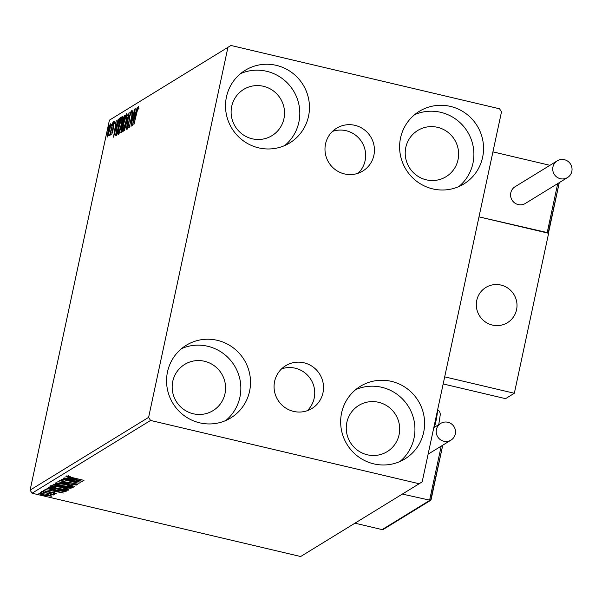 <?xml version="1.0" encoding="UTF-8"?>
<svg xmlns="http://www.w3.org/2000/svg" width="602" height="602" viewBox="0 0 602 602"><rect width="100%" height="100%" fill="white"/><g stroke="black" fill="none" stroke-linecap="round" stroke-linejoin="round"><path stroke-width="0.9" d="M354.917 125.329A25.096 24.592 58.4 0 0 336.578 128.241A25.096 24.592 58.4 0 0 325.351 153.495A25.096 24.592 58.4 0 0 344.494 173.925A25.096 24.592 58.4 0 0 362.84 171.013A25.096 24.592 58.4 0 0 374.06 145.759A25.096 24.592 58.4 0 0 354.917 125.329M358.16 173.233A25.096 24.592 58.4 0 0 364.699 148.574A25.096 24.592 58.4 0 0 346.135 130.717A25.096 24.592 58.4 0 0 332.477 131.409M304.002 362.803A25.096 24.592 58.4 0 0 285.664 365.723A25.096 24.592 58.4 0 0 274.437 390.976A25.096 24.592 58.4 0 0 293.588 411.399A25.096 24.592 58.4 0 0 311.926 408.487A25.096 24.592 58.4 0 0 323.154 383.233A25.096 24.592 58.4 0 0 304.002 362.803M307.246 410.707A25.096 24.592 58.4 0 0 313.785 386.048A25.096 24.592 58.4 0 0 295.228 368.198A25.096 24.592 58.4 0 0 281.57 368.891M373.782 463.864A42.599 41.741 -121.6 0 1 341.281 429.188A42.599 41.741 -121.6 0 1 360.335 386.318A42.599 41.741 -121.6 0 1 391.466 381.375A42.599 41.741 -121.6 0 1 423.974 416.05A42.599 41.741 -121.6 0 1 404.92 458.92A42.599 41.741 -121.6 0 1 373.782 463.864M355.714 389.622A42.599 41.741 -121.6 0 1 381.811 387.304A42.599 41.741 -121.6 0 1 413.724 419.15A42.599 41.741 -121.6 0 1 399.878 461.553M258.642 147.859A42.599 41.741 -121.6 0 1 226.141 113.176A42.599 41.741 -121.6 0 1 245.195 70.306A42.599 41.741 -121.6 0 1 276.326 65.362A42.599 41.741 -121.6 0 1 308.834 100.045A42.599 41.741 -121.6 0 1 289.773 142.907A42.599 41.741 -121.6 0 1 258.642 147.859M240.574 73.61A42.599 41.741 -121.6 0 1 266.671 71.292A42.599 41.741 -121.6 0 1 298.584 103.138A42.599 41.741 -121.6 0 1 284.738 145.541M432.733 188.893A42.599 41.741 -121.6 0 1 400.232 154.21A42.599 41.741 -121.6 0 1 419.285 111.347A42.599 41.741 -121.6 0 1 450.416 106.396A42.599 41.741 -121.6 0 1 482.924 141.079A42.599 41.741 -121.6 0 1 463.864 183.949A42.599 41.741 -121.6 0 1 432.733 188.893M414.665 114.643A42.599 41.741 -121.6 0 1 440.762 112.326A42.599 41.741 -121.6 0 1 472.675 144.171A42.599 41.741 -121.6 0 1 458.829 186.575M199.691 422.83A42.599 41.741 -121.6 0 1 167.19 388.155A42.599 41.741 -121.6 0 1 186.244 345.285A42.599 41.741 -121.6 0 1 217.375 340.341A42.599 41.741 -121.6 0 1 249.883 375.016A42.599 41.741 -121.6 0 1 230.822 417.886A42.599 41.741 -121.6 0 1 199.691 422.83M181.623 348.588A42.599 41.741 -121.6 0 1 207.72 346.27A42.599 41.741 -121.6 0 1 239.634 378.116A42.599 41.741 -121.6 0 1 225.788 420.512M193.25 413.762A27.105 26.563 -121.6 0 1 172.571 391.691A27.105 26.563 -121.6 0 1 184.694 364.413A27.105 26.563 -121.6 0 1 204.507 361.268A27.105 26.563 -121.6 0 1 225.186 383.339A27.105 26.563 -121.6 0 1 213.063 410.617A27.105 26.563 -121.6 0 1 193.25 413.762M426.291 179.825A27.105 26.563 -121.6 0 1 405.613 157.754A27.105 26.563 -121.6 0 1 417.735 130.476A27.105 26.563 -121.6 0 1 437.549 127.323A27.105 26.563 -121.6 0 1 458.227 149.394A27.105 26.563 -121.6 0 1 446.105 176.672A27.105 26.563 -121.6 0 1 426.291 179.825M252.2 138.784A27.105 26.563 -121.6 0 1 231.514 116.72A27.105 26.563 -121.6 0 1 243.644 89.435A27.105 26.563 -121.6 0 1 263.458 86.289A27.105 26.563 -121.6 0 1 284.136 108.36A27.105 26.563 -121.6 0 1 272.014 135.638A27.105 26.563 -121.6 0 1 252.2 138.784M367.34 454.796A27.105 26.563 -121.6 0 1 346.662 432.733A27.105 26.563 -121.6 0 1 358.784 405.447A27.105 26.563 -121.6 0 1 378.598 402.302A27.105 26.563 -121.6 0 1 399.284 424.372A27.105 26.563 -121.6 0 1 387.154 451.651A27.105 26.563 -121.6 0 1 367.34 454.796M107.48 136.985L108.044 130.867L110.316 123.749C110.738 124.147 110.557 126.164 109.775 129.799L107.382 137.008M112.95 122.326L110.211 135.119L110.377 133.381L109.511 135.736L112.95 122.326M111.799 134.336L113.387 125.073L114.681 121.07L114.794 122.507L113.643 124.862L112.965 130.702L111.754 134.344M113.086 133.012L112.431 132.846M115.396 122.853L114.372 122.627M119.76 118.15L120.475 117.706L116.72 135.209L115.659 135.315L116.758 127.398C117.804 122.372 118.805 119.286 119.76 118.15L120.347 118.285M116.261 135.495L115.659 135.315L116.306 135.465M120.859 132.666L122.642 120.693L124.433 115.283L125.043 114.907L121.295 132.402L120.701 132.711M129.182 112.363L126.412 129.257L128.256 116.6L124.403 130.491L129.182 112.363M134.539 109.075L131.025 126.428L132.282 114.32L129.249 127.519L133.004 110.015L131.748 122.093L134.735 109.12M138.422 106.396L138.452 108.029L138.046 109.451L137.926 108.164L136.631 112.875L133.9 124.659L138.377 106.358M138.347 108.398L137.926 108.164M227.925 47.392L148.611 417.359L150.56 420.444L419.165 483.752L422.183 481.841L501.496 111.874L499.547 108.789L230.95 45.474L109.413 120.159L30.1 490.126L148.611 417.359M132.523 125.509L135.247 108.638L134.615 113.898L135.48 113.364L137.256 107.404L132.523 125.509M131.349 110.745L131.093 114.117L130.717 115.125L130.86 112.506L129.791 115.734L128.693 124.704L127.263 129.121L127.308 126.525L127.722 125.336L127.654 127.331L128.437 124.923L129.558 115.855L131.296 110.7M131.891 112.732L130.86 112.506M128.61 127.571L128 127.413M122.868 131.823C122.281 131.244 122.545 128.429 123.643 123.372C124.697 118.383 125.743 115.072 126.789 113.439C127.353 114.049 127.097 116.848 126.021 121.837C124.968 126.819 123.914 130.145 122.868 131.823L122.725 131.861M118.293 134.63C117.714 134.05 117.969 131.236 119.068 126.172C120.129 121.19 121.175 117.879 122.221 116.246C122.785 116.856 122.53 119.655 121.453 124.637C120.4 129.618 119.346 132.952 118.293 134.63L118.158 134.66M113.53 137.166L116.261 120.295L115.629 125.555L116.495 125.028L118.27 119.061L113.53 137.166M113.59 121.777L112.905 124.682L113.575 121.762M111.626 124.215L111.092 125.795L111.626 124.215M108.157 127.609L108.781 124.689L108.134 127.609M109.413 120.159L230.95 45.474M50.433 495.363L51.9 496.251L44.413 495.22C40.801 494.377 38.904 493.685 38.731 493.151L46.151 494.159L50.433 495.363M52.412 494.611L41.395 491.699L54.353 494.551L52.246 494.257L53.315 495.01L52.419 494.573M54.639 493.241L46.271 491.646L43.088 490.472L53.33 492.541L56.219 493.602L53.954 493.452L52.999 493.113L54.639 493.241L54.872 492.218M44.751 490.502L44.872 489.855M48.446 487.372L49.161 486.935L66.566 491.036L64.745 491.623L55.753 490.096C50.688 488.937 48.258 488.026 48.446 487.372L48.288 487.552M53.729 484.128L71.134 488.23L65.678 487.921L57.333 486.115L53.111 484.505L53.729 484.128M57.86 481.592L76.258 485.092L62.044 482.593L74.249 486.326L57.86 481.592M63.218 478.297L80.864 482.262L66.348 480.14L79.095 483.346L61.682 479.245L76.176 481.352L63.218 478.297M68.319 475.971L68.237 476.355L72.398 477.619L83.979 480.351L71.984 477.725L66.446 475.941L70.253 476.445L68.214 476.385L68.432 475.384M150.56 420.444L32.049 493.211L300.654 556.526L419.165 483.752M82.361 481.337L63.932 477.868L70.08 478.831L70.946 478.297L65.942 476.633L82.361 481.337M61.246 480.336L63.692 481.66L74.136 483.316L77.65 484.61L74.114 484.279L73.226 483.918L75.867 484.189L73.978 483.481L63.428 481.796L59.365 480.291L64.549 481.088L61.133 480.742L61.351 479.741M75.867 484.189L76.108 483.15M65.189 484.422C70.178 485.581 72.865 486.544 73.248 487.311C71.367 487.56 67.921 487.086 62.909 485.889C57.92 484.73 55.264 483.767 54.932 483.007C56.829 482.774 60.245 483.248 65.189 484.422M60.621 487.229C65.603 488.388 68.289 489.351 68.681 490.118C66.799 490.367 63.353 489.893 58.341 488.696C53.352 487.537 50.696 486.574 50.365 485.814C52.254 485.581 55.677 486.055 60.621 487.229M63.376 493L44.939 489.524L51.095 490.487L51.96 489.96L46.948 488.29L63.338 493.023M43.607 491.382L41.959 491.164L43.607 491.382M41.801 492.496L40.153 492.278L41.801 492.496M38.844 494.31L37.196 494.091L38.844 494.31M32.049 493.211L30.1 490.126M71.901 478.342L70.976 478.161M71.969 479.184L78.147 480.358L72.631 478.778L71.969 479.184L72.135 478.409M72.089 486.439L71.608 486.401M56.754 483.067L56.302 482.894M56.829 482.932L56.723 483.429C56.979 484.038 59.116 484.813 63.15 485.746L71.457 486.898L71.728 485.837M71.593 486.243L71.487 486.74M65.001 484.377L56.656 483.504L56.874 482.503M71.457 486.898C71.134 486.281 68.967 485.498 64.963 484.565M62.412 486.175L62.262 486.867M63.473 486.431L65.881 487.763L69.117 487.959L63.308 486.83L63.519 485.829M55.091 484.452L55.008 484.858L57.566 485.972L61.75 486.22L54.895 484.979L55.106 483.978M67.522 489.238L67.04 489.208M52.186 485.874L51.727 485.701M52.261 485.739L52.156 486.235C52.404 486.845 54.549 487.62 58.582 488.553L66.89 489.704L67.161 488.636M67.025 489.05L66.92 489.546M60.433 487.184L52.088 486.311L52.306 485.31M66.89 489.704C66.566 489.08 64.399 488.305 60.396 487.372M64.948 490.66L64.745 491.623M50.259 487.522L49.01 487.026M64.542 490.765L50.703 487.5L50.267 488.147L55.994 489.953L63.225 491.164L64.587 490.57M50.538 487.259L50.267 488.147M52.916 489.998L51.99 489.825M52.984 490.848L59.162 492.022L53.646 490.442L52.984 490.848L53.149 490.066M40.379 493.106L40.296 493.512L44.638 495.077L50.335 495.882L50.591 494.829M50.448 495.371L50.365 495.77M45.94 494.114L40.251 493.572L40.462 492.571M50.335 495.882L45.902 494.302M138.385 108.27L138.957 108.39M134.991 115.223L134.336 115.629L133.403 121.303L135.39 114.079M135.503 114.102L134.615 113.898M131.304 112.612L130.927 112.521M123.523 130.724L123.56 130.152M126.917 115.298L127.12 114.779M123.877 123.229C123.004 127.24 122.793 129.513 123.237 130.04L125.78 121.988C126.646 118 126.856 115.75 126.412 115.23L123.877 123.229M124.147 130.295L123.749 130.16M127.511 115.441L126.412 115.23M122.876 125.035L122.168 124.87M124.938 115.403L124.433 115.283M122.101 131.161L121.107 130.927L122.642 125.141L121.326 128.587L121.198 130.905L121.596 130.995M123.199 123.493L124.426 116.841L122.876 120.55L122.575 123.448M118.948 133.531L118.985 132.959M122.341 118.105L122.552 117.586M119.309 126.036C118.436 130.047 118.225 132.312 118.669 132.846L121.213 124.795C122.078 120.806 122.289 118.549 121.845 118.037L119.309 126.036M119.58 133.102L119.173 132.959M122.943 118.248L121.845 118.037M116.622 135.269L116.675 133.862M119.926 119.67L120.167 119.136M116.871 133.561L119.851 119.647L118.872 120.641L116.991 127.255L116.141 133.584L117.066 133.606M116.141 133.584L117.044 133.727M116.209 126.924L116.404 125.735M116.517 125.765L115.629 125.555M115.343 127.285L114.418 132.959L116.005 126.879L115.343 127.285M112.401 132.952L111.731 132.794M107.698 135.367L107.299 135.269M108.285 130.709L107.818 135.412L109.541 129.934L109.985 125.321L108.285 130.709M108.751 135.661L108.232 135.51M110.512 125.442L110.098 125.344M111.046 125.54L109.985 125.321M492.376 325.065A20.656 20.235 -121.6 0 1 476.611 308.247A20.656 20.235 -121.6 0 1 485.852 287.463A20.656 20.235 -121.6 0 1 500.947 285.062A20.656 20.235 -121.6 0 1 516.704 301.88A20.656 20.235 -121.6 0 1 507.471 322.664A20.656 20.235 -121.6 0 1 492.376 325.065M559.258 182.632L548.196 232.793L478.989 216.863L548.625 233.275L514.334 393.264L505.552 398.652L443.17 383.948M549.957 165.317L492.925 151.87L444.69 376.852L514.334 393.264M516.998 306.29A20.656 20.235 58.4 0 0 506.884 287.493A20.656 20.235 58.4 0 0 485.852 287.463A20.656 20.235 58.4 0 0 476.325 303.837A20.656 20.235 58.4 0 0 486.439 322.634A20.656 20.235 58.4 0 0 507.471 322.664A20.656 20.235 58.4 0 0 516.998 306.29M442.748 445.194L430.611 500.36L402.347 494.076M430.611 500.36L383.354 529.376L382.15 529.602L354.947 523.183M560.342 178.696A9.813 9.617 58.4 0 0 571.9 167.687A9.813 9.617 58.4 0 0 557.241 160.839A9.813 9.617 58.4 0 0 560.342 178.696M557.241 160.839L515.109 186.71A9.813 9.617 58.4 0 0 518.202 204.575A9.813 9.617 58.4 0 0 525.373 203.431L567.513 177.56M455.315 433.989A9.813 9.617 58.4 0 0 440.732 423.402A9.813 9.617 58.4 0 0 440.318 439.648A9.813 9.617 58.4 0 0 455.315 433.989M66.182 490.946L66.1 491.322M547.135 232.929L557.715 183.572M382.15 529.602L429.55 500.488L441.206 446.142M434.335 427.33A12.905 1.844 -76.7 0 0 436.066 420.572A12.905 1.844 -76.7 0 0 437.338 411.166M50.169 487.944L50.387 486.943M122.65 123.508L123.643 123.741M116.314 133.779L117.307 134.013M109.873 134.148L110.866 134.381M548.663 232.131L559.281 182.617M547.745 233.072L548.196 232.793M431.077 499.69L442.763 445.179M437.662 409.638L439.626 411.452L440.348 414.184L438.753 424.621M440.732 423.402L433.801 427.661M451.003 440.122L428.112 454.179"/></g></svg>
